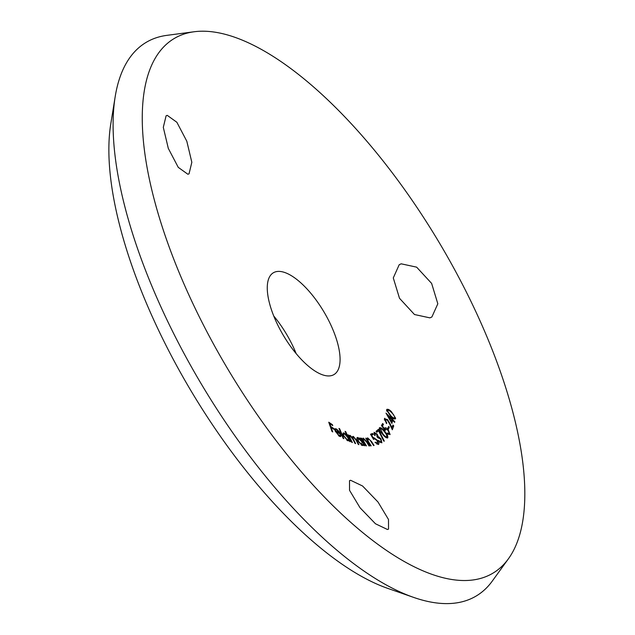 <?xml version="1.0" encoding="UTF-8"?>
<svg xmlns="http://www.w3.org/2000/svg" width="635" height="635" viewBox="0 0 635 635"><rect width="100%" height="100%" fill="white"/><g stroke="black" fill="none" stroke-linecap="round" stroke-linejoin="round"><path stroke-width="0.95" d="M387.445 529.495L375.483 523.78L360.029 507.754L349.536 490.307L349.512 480.655L350.599 480.282L362.561 485.989L378.015 502.039L388.493 519.486L388.533 529.122L387.445 529.495M187.881 174.252L178.252 167.354L168.307 148.392L163.306 127.357L166.1 115.784L167.251 115.364L176.863 122.269L186.809 141.232L191.833 162.266L189.032 173.839L187.881 174.252M429.919 317.865L414.488 314.531L399.502 298.283L393.287 277.924L399.201 264.724L401.177 263.819L416.631 267.152L431.633 283.416L437.825 303.784L431.895 316.96L429.919 317.865M331.311 375.642A59.238 23.447 -120.8 0 1 281.71 332.526A59.238 23.447 -120.8 0 1 273.336 272.788A59.238 23.447 -120.8 0 1 276.034 271.701A59.238 23.447 -120.8 0 1 325.636 314.817A59.238 23.447 -120.8 0 1 334.01 374.555A59.238 23.447 -120.8 0 1 331.311 375.642M508.413 558.8L492.26 581.112A322.27 127.548 -120.8 0 1 461.51 601.932A322.27 127.548 -120.8 0 1 413.687 597.416A322.27 127.548 -120.8 0 1 201.62 384.516A322.27 127.548 -120.8 0 1 115.181 96.718A322.27 127.548 -120.8 0 1 160.845 36.465A322.27 127.548 -120.8 0 1 166.886 35.354L194.191 31.75A311.221 123.174 -120.8 0 1 439.341 242.792A311.221 123.174 -120.8 0 1 508.413 558.8A311.221 123.174 -120.8 0 1 478.719 578.906A311.221 123.174 -120.8 0 1 208.978 335.645A311.221 123.174 -120.8 0 1 188.357 32.822A311.221 123.174 -120.8 0 1 194.191 31.75M413.687 597.416L387.802 588.399A299.045 118.356 -120.8 0 1 191.016 390.835A299.045 118.356 -120.8 0 1 110.8 123.777L115.181 96.718M394.454 419.005L395.668 418.282C394.827 419.505 393.184 418.894 390.755 416.449L386.556 409.948C387.382 408.694 389.025 409.281 391.477 411.718L395.668 418.282L395.287 418.941M386.556 409.948L386.945 409.281M391.89 423.434L385.985 413.099A1253.077 1068.84 -166 0 0 391.97 418.965A1245.457 423.386 140.2 0 1 392.16 418.195A1253.069 1068.332 -166.1 0 0 392.994 418.997A1245.322 423.339 -39.8 0 0 392.795 419.767A1253.077 1068.848 -166 0 0 394.803 421.719A1244.997 425.053 -39.8 0 0 394.645 422.354A1253.077 1068.848 14 0 1 392.636 420.402A1245.322 423.624 -39.8 0 0 391.89 423.434M384.389 418.727L387.548 419.592L390.192 423.902A1249.505 1041.075 -71.3 0 0 391.954 427.68A1245.132 352.179 141.9 0 1 392.914 425.045L393.74 425.887A1244.997 352.203 -38.1 0 0 392.335 429.768A1249.601 1041.36 108.7 0 1 389.612 423.974L387.366 420.172L385.175 419.592L386.755 423.061A1245.941 351.679 -38.1 0 0 386.556 423.608L384.389 418.727L384.762 418.251M384.365 419.91L385.413 419.283L384.405 420.053M387.723 428.411A1245.568 293.116 143.2 0 1 388.644 426.474A1253.077 1111.774 -154.8 0 0 389.334 427.228A1245.457 293.084 -36.8 0 0 388.414 429.165A1253.077 1111.774 25.2 0 1 387.723 428.411M384.691 428.117C385.397 427.363 386.58 427.887 388.247 429.689L390.12 434.57L387.064 433.491A1245.338 231.307 144.5 0 1 387.358 433.022L389.374 433.673L387.921 430.133L385.389 429.101L385.215 430.586A1252.879 1150.374 56.4 0 1 381.445 425.529A1246.354 231.37 144.5 0 1 382.683 423.521A1253.069 1127.038 -148.3 0 0 383.453 424.41A1246.227 231.521 -35.5 0 0 382.437 426.061A1252.871 1150.263 -124.2 0 0 384.508 428.839L384.969 427.839M384.453 429.562L385.612 428.871L384.5 429.625M388.191 434.443L389.374 433.673M387.406 438.023L387.771 437.801C386.421 438.182 384.651 436.943 382.476 434.102C380.135 431.514 379.111 429.387 379.42 427.728C380.786 427.347 382.564 428.569 384.739 431.403C387.088 434.03 388.096 436.166 387.771 437.801L387.604 437.944M378.428 429.316A1251.458 1053.06 -73 0 0 384.326 441.182A1246.545 451.644 -21.2 0 1 383.691 441.031L378.563 430.76A1246.235 78.391 -32.4 0 0 376.753 432.324A1253.069 1147.961 49.2 0 1 376.023 431.387A1246.354 78.518 147.6 0 1 378.428 429.316M380.555 439.063L377.682 437.61A1253.077 1150.763 59.2 0 1 376.999 436.689L376.745 434.411L374.777 433.26L375.158 435.356A1246.053 2.31 -30.8 0 0 374.729 435.618L374.055 432.284L377.19 434.157L378.166 436.547L380.913 438.721L381.889 442.841L378.317 440.73A1245.37 1.175 149.2 0 1 378.722 440.484L380.087 441.706L381.167 441.857L380.555 439.063M374.229 438.563L373.626 439.499A1252.887 1114.449 92.2 0 1 370.507 434.245A1246.354 76.994 150.7 0 0 372.531 433.467L373.205 434.443A1246.235 76.811 -29.3 0 1 371.538 435.086A1252.871 1115.504 -88.2 0 0 373.261 437.967L373.674 437.563L377.476 440.325C378.968 442.571 379.27 443.976 378.373 444.54L375.023 442.357A1245.338 77.962 150.7 0 0 375.499 442.174L377.793 443.54L376.833 444.119L377.73 443.579L376.96 440.468L374.229 438.563L373.364 439.071L374.063 438.666M372.856 438.214L373.499 437.666M328.747 422.211A1246.362 736.473 167.6 0 0 332.446 424.704A1253.069 881.571 -56.1 0 0 332.764 425.617A1246.227 736.568 -12.4 0 1 329.787 423.616A1253.077 880.642 -56 0 0 330.795 426.506A1245.814 736.322 167.6 0 0 333.772 428.506L334.089 429.419A1245.679 736.243 -12.4 0 1 331.121 427.418A1253.077 880.943 -56 0 0 332.724 431.935A1244.989 734.965 -12.4 0 1 331.994 431.443A1253.077 880.928 124 0 1 328.747 422.211M334.835 428.982L336.415 428.903L339.106 431.538L340.63 434.276A1245.505 673.148 -14.7 0 1 335.875 431.459L338.971 435.419L340.32 434.935A1247.172 1027.549 -172 0 0 341.051 435.673L340.733 436.586L339.352 436.277L335.161 430.99L335.105 428.609M340.058 435.65L340.32 434.935M339.638 428.76A1253.077 963.485 -62 0 0 343.845 438.714A1244.989 626.681 -16.3 0 1 343.17 438.356A1253.077 963.485 118 0 1 338.971 428.403A1246.378 627.38 163.7 0 0 339.638 428.76L339.217 429.014M348.02 440.825L349.067 440.198L347.694 440.698L343.344 435.65L343.17 432.935L344.233 433.046L346.94 435.507A1253.069 996.109 114.8 0 1 345.075 431.348A1246.386 573.54 162.1 0 0 345.718 431.641A1253.069 996.085 -65.2 0 0 350.282 441.746A1244.997 572.905 -17.9 0 1 349.639 441.452A1253.069 995.878 114.8 0 1 349.067 440.198L348.726 440.809M350.441 436.269C349.504 436.308 349.599 437.332 350.734 439.349A1253.061 1048.433 -72 0 0 352.354 442.524A1245.013 473.091 -20.6 0 1 351.742 442.317A1253.061 1048.337 108 0 1 347.932 434.816A1246.029 473.472 159.4 0 0 348.544 435.023A1253.061 1048.687 -72 0 0 349.194 436.316L349.329 435.491L350.083 435.372L352.512 437.666L353.37 436.435L356.838 440.563A1253.061 1048.258 -72 0 0 358.918 444.659A1245.013 470.876 -20.7 0 1 358.283 444.452A1253.061 1048.266 108 0 1 356.203 440.365L353.727 437.34C352.75 437.412 352.885 438.523 354.116 440.658A1253.077 1048.385 -72 0 0 355.608 443.595A1245.013 470.964 -20.7 0 1 354.997 443.397A1253.077 1048.25 108.1 0 1 353.044 439.555L350.441 436.269L348.972 436.88M353.727 437.34L352.187 437.967M352.75 436.443L353.37 436.435L352.465 436.975M349.329 435.491L350.083 435.372L349.194 435.896M360.339 438.071A1253.069 1090.303 -80.3 0 0 364.625 445.714A1244.997 365.625 -23.2 0 1 364.045 445.619A1253.069 1090.359 99.6 0 1 363.307 444.309L362.355 445.508L357.791 441.079C356.56 438.69 356.584 437.483 357.87 437.483L360.545 439.38A1253.069 1090.263 99.7 0 1 359.767 437.975A1246.021 365.919 156.8 0 0 360.339 438.071L359.95 438.309M357.243 437.547L357.87 437.483L356.926 438.039M362.982 445.437L362.355 445.508M363.704 438.975L363.553 440.992L364.728 443.063A1253.077 1115.87 -88.3 0 0 366.427 445.865A1244.997 278.852 -25.1 0 1 365.895 445.849A1253.069 1115.846 91.7 0 1 361.283 438.198A1246.013 279.075 154.9 0 0 361.815 438.221A1253.077 1115.925 -88.3 0 0 362.641 439.595L363.268 438.071L367.165 442.023A1253.069 1115.878 -88.3 0 0 369.546 445.961A1244.997 279.725 -25.1 0 1 369.006 445.945A1253.077 1115.854 91.7 0 1 366.8 442.301L363.704 438.975L362.625 439.507M368.054 438.729L368.086 440.944L369.356 443.039A1253.077 1133.777 -97.1 0 0 371.165 445.841A1244.997 195.421 -26.9 0 1 370.665 445.905A1253.069 1133.769 82.9 0 1 365.744 438.245A1246.013 195.58 153.1 0 0 366.244 438.182A1253.077 1133.848 -97.1 0 0 367.117 439.563L367.578 437.809L371.531 441.539A1253.069 1133.729 -97.1 0 0 374.071 445.476A1244.997 195.77 -26.9 0 1 373.57 445.54A1253.077 1133.753 82.9 0 1 371.213 441.897L370.022 440.134L368.054 438.729L367.062 439.277M273.748 316.016A59.238 23.447 -120.8 0 1 296.172 353.639M329.787 423.616L329.327 423.894M330.795 426.506L330.335 426.783M333.772 428.506L333.224 428.831M331.121 427.418L330.66 427.696M332.446 424.704L331.899 425.037M341.051 435.673L339.717 436.475M336.415 428.903L334.82 429.847M335.875 431.459L335.47 431.697M338.971 435.419L338.519 435.689M339.574 433.054L336.756 429.768L335.685 429.641L335.637 430.72A1245.616 672.997 165.3 0 0 339.574 433.054L339.066 433.356M335.637 430.72L335.169 431.006M334.875 430.101L335.788 429.562L334.875 430.125M344.233 433.046L342.829 433.88M345.718 431.641L345.313 431.879M344.019 435.983L347.361 439.872L348.21 439.952L348.036 437.872L344.686 433.975L343.86 433.895L343.63 436.221M347.361 439.872L346.845 440.182M356.838 440.563L356.425 440.809M354.116 440.658L353.719 440.896M363.307 444.309L361.68 445.278M361.418 445.135L362.394 444.556L361.902 444.627L361.966 441.857L358.442 438.436L358.386 441.222L361.902 444.627L361.236 445.024M358.442 438.436L356.965 439.087M363.553 440.992L363.109 441.254M368.086 440.944L367.641 441.214M366.244 438.182L365.847 438.42M371.531 441.539L371.134 441.777M371.538 435.086L371.142 435.324M377.476 440.325L377.039 440.587M375.499 442.174L375.079 442.428M372.531 433.467L370.689 434.562M374.777 433.26L373.856 433.808M375.158 435.356L374.729 435.61M377.19 434.157L376.745 434.419M378.166 436.547L377.285 437.07M379.301 437.102L378.643 437.499M380.913 438.721L380.492 438.975M380.087 441.706L379.571 442.016M381.167 441.857L380.151 442.468M378.563 430.76L376.499 431.998M384.739 431.403L384.326 431.657M382.802 433.753C384.492 436.015 385.905 437.07 387.064 436.928L386.366 434.411L384.445 431.8C382.73 429.546 381.317 428.49 380.19 428.633L379.341 429.141L380.294 428.554L382.802 433.753L382.389 433.999M386.001 437.586L387.064 436.928M386.834 437.063L385.985 437.571M382.437 426.061L382.024 426.307M383.453 424.41L381.484 425.585M384.508 428.839L384.096 429.085M388.247 429.689L387.779 429.974M389.334 427.228L387.874 428.093M387.548 419.592L387.064 419.886M390.192 423.902L389.715 424.188M391.954 427.68L391.485 427.966M393.74 425.887L392.295 426.752M386.755 423.061L386.31 423.331M391.97 418.965L391.462 419.267M392.994 418.997L391.779 419.719M392.795 419.767L391.589 420.489M394.803 421.719L394.303 422.021M392.636 420.402L391.43 421.124M388.223 416.1A1250.648 1116.846 -89.6 0 0 391.343 421.465A1245.457 423.529 140.2 0 1 391.811 419.6A1253.077 1068.951 14 0 1 388.223 416.1L387.763 416.369M391.343 421.465L390.89 421.735M391.477 411.718L390.977 412.02M386.62 410.869L387.644 410.258L387.382 410.686L390.866 415.806C392.787 417.79 394.121 418.37 394.883 417.544L393.581 414.687L391.39 412.385C389.461 410.432 388.128 409.869 387.382 410.686L386.683 411.099M394.629 417.965L394.883 417.544M390.866 415.806L390.382 416.1M340.066 435.65L339.185 436.174M348.186 439.96L347.305 440.492M343.86 433.895L342.916 434.459M394.597 417.989L393.541 418.616"/></g></svg>
